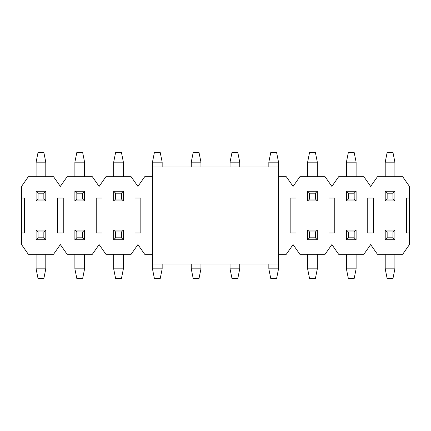 <?xml version="1.0" encoding="UTF-8"?>
<svg xmlns="http://www.w3.org/2000/svg" width="431" height="431" viewBox="0 0 431 431"><rect width="100%" height="100%" fill="white"/><g stroke="black" fill="none" stroke-linecap="round" stroke-linejoin="round"><path stroke-width="0.65" d="M57.431 198.044L63.249 198.044L57.431 198.044L57.431 232.955L63.249 232.955L63.249 198.044L63.249 232.955L57.431 232.955L57.431 198.044L63.249 198.044L63.249 232.955L57.431 232.955L57.431 198.044M21.55 198.044L21.55 232.955L21.55 186.407L28.338 176.71L53.552 176.71L60.34 186.407L67.128 176.71L92.342 176.71L99.13 186.407L105.918 176.71L131.132 176.71L137.92 186.407L144.708 176.71L152.466 176.71L144.708 176.71L137.92 186.407L131.132 176.71L105.918 176.71L99.13 186.407L92.342 176.71L67.128 176.71L60.34 186.407L53.552 176.71L28.338 176.71L21.55 186.407L21.55 198.044L24.459 198.044L24.459 232.955L24.459 198.044L21.55 198.044M406.541 232.955L409.45 232.955L409.45 244.592L402.662 254.29L377.448 254.29L370.66 244.592L363.872 254.29L338.658 254.29L331.87 244.592L325.082 254.29L299.868 254.29L293.08 244.592L286.292 254.29L278.534 254.29L286.292 254.29L293.08 244.592L299.868 254.29L325.082 254.29L331.87 244.592L338.658 254.29L363.872 254.29L370.66 244.592L377.448 254.29L402.662 254.29L409.45 244.592L409.45 232.955L406.541 232.955L406.541 198.044L406.541 232.955L406.541 198.044L409.45 198.044L409.45 186.407L402.662 176.71L409.45 186.407L409.45 198.044L406.541 198.044M144.708 254.29L137.92 244.592L131.132 254.29L105.918 254.29L99.13 244.592L92.342 254.29L67.128 254.29L60.34 244.592L53.552 254.29L28.338 254.29L21.55 244.592L21.55 232.955L24.459 232.955L21.55 232.955L21.55 244.592L28.338 254.29L53.552 254.29L60.34 244.592L67.128 254.29L92.342 254.29L99.13 244.592L105.918 254.29L131.132 254.29L137.92 244.592L144.708 254.29L152.466 254.29L144.708 254.29M286.292 176.71L293.08 186.407L299.868 176.71L325.082 176.71L331.87 186.407L338.658 176.71L363.872 176.71L370.66 186.407L377.448 176.71L402.662 176.71L377.448 176.71L370.66 186.407L363.872 176.71L338.658 176.71L331.87 186.407L325.082 176.71L299.868 176.71L293.08 186.407L286.292 176.71L278.534 176.71L286.292 176.71M96.221 198.044L102.039 198.044L96.221 198.044L96.221 232.955L102.039 232.955L102.039 198.044L102.039 232.955L96.221 232.955L96.221 198.044L102.039 198.044L102.039 232.955L96.221 232.955L96.221 198.044M135.011 198.044L140.829 198.044L135.011 198.044L135.011 232.955L140.829 232.955L140.829 198.044L140.829 232.955L135.011 232.955L135.011 198.044L140.829 198.044L140.829 232.955L135.011 232.955L135.011 198.044M290.171 198.044L295.989 198.044L290.171 198.044L290.171 232.955L295.989 232.955L295.989 198.044L295.989 232.955L290.171 232.955L290.171 198.044L295.989 198.044L295.989 232.955L290.171 232.955L290.171 198.044M328.961 198.044L334.779 198.044L328.961 198.044L328.961 232.955L334.779 232.955L334.779 198.044L334.779 232.955L328.961 232.955L328.961 198.044L334.779 198.044L334.779 232.955L328.961 232.955L328.961 198.044M367.751 198.044L373.569 198.044L367.751 198.044L367.751 232.955L373.569 232.955L373.569 198.044L373.569 232.955L367.751 232.955L367.751 198.044L373.569 198.044L373.569 232.955L367.751 232.955L367.751 198.044M24.459 198.044L24.459 232.955M409.45 232.955L409.45 198.044L409.45 232.955M152.466 263.987L152.466 167.012L152.466 263.987L278.534 263.987L152.466 263.987L152.466 268.836L152.466 263.987M278.534 167.012L278.534 263.987L278.534 167.012L152.466 167.012L278.534 167.012L278.534 162.164L278.534 167.012M392.964 237.804L392.964 231.986L387.146 231.986L387.146 237.804L392.964 237.804L387.146 237.804L385.206 239.744L394.904 239.744L392.964 237.804L394.904 239.744L394.904 230.046L392.964 231.986L392.964 237.804M385.206 230.046L387.146 231.986L392.964 231.986L394.904 230.046L385.206 230.046L394.904 230.046L394.904 239.744L385.206 239.744L385.206 230.046L385.206 239.744L387.146 237.804L387.146 231.986L385.206 230.046M385.206 268.836L385.206 254.29L385.206 268.836L387.146 278.534L392.964 278.534L387.146 278.534L385.206 268.836L394.904 268.836L385.206 268.836M394.904 254.29L394.904 268.836L394.904 254.29M392.964 278.534L394.904 268.836L392.964 278.534M354.174 237.804L354.174 231.986L348.356 231.986L348.356 237.804L354.174 237.804L348.356 237.804L346.416 239.744L356.114 239.744L354.174 237.804L356.114 239.744L356.114 230.046L354.174 231.986L354.174 237.804M346.416 230.046L348.356 231.986L354.174 231.986L356.114 230.046L346.416 230.046L356.114 230.046L356.114 239.744L346.416 239.744L346.416 230.046L346.416 239.744L348.356 237.804L348.356 231.986L346.416 230.046M346.416 268.836L346.416 254.29L346.416 268.836L348.356 278.534L354.174 278.534L348.356 278.534L346.416 268.836L356.114 268.836L346.416 268.836M356.114 254.29L356.114 268.836L356.114 254.29M354.174 278.534L356.114 268.836L354.174 278.534M315.384 237.804L315.384 231.986L309.566 231.986L309.566 237.804L315.384 237.804L309.566 237.804L307.626 239.744L317.324 239.744L315.384 237.804L317.324 239.744L317.324 230.046L315.384 231.986L315.384 237.804M307.626 230.046L309.566 231.986L315.384 231.986L317.324 230.046L307.626 230.046L317.324 230.046L317.324 239.744L307.626 239.744L307.626 230.046L307.626 239.744L309.566 237.804L309.566 231.986L307.626 230.046M307.626 268.836L307.626 254.29L307.626 268.836L309.566 278.534L315.384 278.534L309.566 278.534L307.626 268.836L317.324 268.836L307.626 268.836M317.324 254.29L317.324 268.836L317.324 254.29M315.384 278.534L317.324 268.836L315.384 278.534M268.836 268.836L268.836 263.987L268.836 268.836L270.776 278.534L276.594 278.534L270.776 278.534L268.836 268.836L278.534 268.836L268.836 268.836M278.534 263.987L278.534 268.836L278.534 263.987M276.594 278.534L278.534 268.836L276.594 278.534M230.046 268.836L230.046 263.987L230.046 268.836L231.986 278.534L237.804 278.534L231.986 278.534L230.046 268.836L239.744 268.836L230.046 268.836M239.744 263.987L239.744 268.836L239.744 263.987M237.804 278.534L239.744 268.836L237.804 278.534M191.256 268.836L191.256 263.987L191.256 268.836L193.196 278.534L199.014 278.534L193.196 278.534L191.256 268.836L200.954 268.836L191.256 268.836M200.954 263.987L200.954 268.836L200.954 263.987M199.014 278.534L200.954 268.836L199.014 278.534M162.164 263.987L162.164 268.836L152.466 268.836L154.406 278.534L160.224 278.534L154.406 278.534L152.466 268.836L162.164 268.836L162.164 263.987M160.224 278.534L162.164 268.836L160.224 278.534M121.434 237.804L121.434 231.986L115.616 231.986L115.616 237.804L121.434 237.804L115.616 237.804L113.676 239.744L123.374 239.744L121.434 237.804L123.374 239.744L123.374 230.046L121.434 231.986L121.434 237.804M113.676 230.046L115.616 231.986L121.434 231.986L123.374 230.046L113.676 230.046L123.374 230.046L123.374 239.744L113.676 239.744L113.676 230.046L113.676 239.744L115.616 237.804L115.616 231.986L113.676 230.046M113.676 268.836L113.676 254.29L113.676 268.836L115.616 278.534L121.434 278.534L115.616 278.534L113.676 268.836L123.374 268.836L113.676 268.836M123.374 254.29L123.374 268.836L123.374 254.29M121.434 278.534L123.374 268.836L121.434 278.534M82.644 237.804L82.644 231.986L76.826 231.986L76.826 237.804L82.644 237.804L76.826 237.804L74.886 239.744L84.584 239.744L82.644 237.804L84.584 239.744L84.584 230.046L82.644 231.986L82.644 237.804M74.886 230.046L76.826 231.986L82.644 231.986L84.584 230.046L74.886 230.046L84.584 230.046L84.584 239.744L74.886 239.744L74.886 230.046L74.886 239.744L76.826 237.804L76.826 231.986L74.886 230.046M74.886 268.836L74.886 254.29L74.886 268.836L76.826 278.534L82.644 278.534L76.826 278.534L74.886 268.836L84.584 268.836L74.886 268.836M84.584 254.29L84.584 268.836L84.584 254.29M82.644 278.534L84.584 268.836L82.644 278.534M43.854 237.804L43.854 231.986L38.036 231.986L38.036 237.804L43.854 237.804L38.036 237.804L36.096 239.744L45.794 239.744L43.854 237.804L45.794 239.744L45.794 230.046L43.854 231.986L43.854 237.804M36.096 230.046L38.036 231.986L43.854 231.986L45.794 230.046L36.096 230.046L45.794 230.046L45.794 239.744L36.096 239.744L36.096 230.046L36.096 239.744L38.036 237.804L38.036 231.986L36.096 230.046M36.096 268.836L36.096 254.29L36.096 268.836L38.036 278.534L43.854 278.534L38.036 278.534L36.096 268.836L45.794 268.836L36.096 268.836M45.794 254.29L45.794 268.836L45.794 254.29M43.854 278.534L45.794 268.836L43.854 278.534M387.146 193.196L387.146 199.014L392.964 199.014L392.964 193.196L387.146 193.196L392.964 193.196L394.904 191.256L385.206 191.256L387.146 193.196L385.206 191.256L385.206 200.954L387.146 199.014L387.146 193.196M394.904 200.954L392.964 199.014L387.146 199.014L385.206 200.954L394.904 200.954L385.206 200.954L385.206 191.256L394.904 191.256L394.904 200.954L394.904 191.256L392.964 193.196L392.964 199.014L394.904 200.954M394.904 162.164L394.904 176.71L394.904 162.164L392.964 152.466L387.146 152.466L392.964 152.466L394.904 162.164L385.206 162.164L394.904 162.164M385.206 176.71L385.206 162.164L385.206 176.71M387.146 152.466L385.206 162.164L387.146 152.466M348.356 193.196L348.356 199.014L354.174 199.014L354.174 193.196L348.356 193.196L354.174 193.196L356.114 191.256L346.416 191.256L348.356 193.196L346.416 191.256L346.416 200.954L348.356 199.014L348.356 193.196M356.114 200.954L354.174 199.014L348.356 199.014L346.416 200.954L356.114 200.954L346.416 200.954L346.416 191.256L356.114 191.256L356.114 200.954L356.114 191.256L354.174 193.196L354.174 199.014L356.114 200.954M356.114 162.164L356.114 176.71L356.114 162.164L354.174 152.466L348.356 152.466L354.174 152.466L356.114 162.164L346.416 162.164L356.114 162.164M346.416 176.71L346.416 162.164L346.416 176.71M348.356 152.466L346.416 162.164L348.356 152.466M309.566 193.196L309.566 199.014L315.384 199.014L315.384 193.196L309.566 193.196L315.384 193.196L317.324 191.256L307.626 191.256L309.566 193.196L307.626 191.256L307.626 200.954L309.566 199.014L309.566 193.196M317.324 200.954L315.384 199.014L309.566 199.014L307.626 200.954L317.324 200.954L307.626 200.954L307.626 191.256L317.324 191.256L317.324 200.954L317.324 191.256L315.384 193.196L315.384 199.014L317.324 200.954M317.324 162.164L317.324 176.71L317.324 162.164L315.384 152.466L309.566 152.466L315.384 152.466L317.324 162.164L307.626 162.164L317.324 162.164M307.626 176.71L307.626 162.164L307.626 176.71M309.566 152.466L307.626 162.164L309.566 152.466M268.836 167.012L268.836 162.164L278.534 162.164L276.594 152.466L270.776 152.466L276.594 152.466L278.534 162.164L268.836 162.164L268.836 167.012M270.776 152.466L268.836 162.164L270.776 152.466M239.744 162.164L239.744 167.012L239.744 162.164L237.804 152.466L231.986 152.466L237.804 152.466L239.744 162.164L230.046 162.164L239.744 162.164M230.046 167.012L230.046 162.164L230.046 167.012M231.986 152.466L230.046 162.164L231.986 152.466M200.954 162.164L200.954 167.012L200.954 162.164L199.014 152.466L193.196 152.466L199.014 152.466L200.954 162.164L191.256 162.164L200.954 162.164M191.256 167.012L191.256 162.164L191.256 167.012M193.196 152.466L191.256 162.164L193.196 152.466M162.164 162.164L162.164 167.012L162.164 162.164L160.224 152.466L154.406 152.466L160.224 152.466L162.164 162.164L152.466 162.164L162.164 162.164M152.466 167.012L152.466 162.164L152.466 167.012M154.406 152.466L152.466 162.164L154.406 152.466M115.616 193.196L115.616 199.014L121.434 199.014L121.434 193.196L115.616 193.196L121.434 193.196L123.374 191.256L113.676 191.256L115.616 193.196L113.676 191.256L113.676 200.954L115.616 199.014L115.616 193.196M123.374 200.954L121.434 199.014L115.616 199.014L113.676 200.954L123.374 200.954L113.676 200.954L113.676 191.256L123.374 191.256L123.374 200.954L123.374 191.256L121.434 193.196L121.434 199.014L123.374 200.954M123.374 162.164L123.374 176.71L123.374 162.164L121.434 152.466L115.616 152.466L121.434 152.466L123.374 162.164L113.676 162.164L123.374 162.164M113.676 176.71L113.676 162.164L113.676 176.71M115.616 152.466L113.676 162.164L115.616 152.466M76.826 193.196L76.826 199.014L82.644 199.014L82.644 193.196L76.826 193.196L82.644 193.196L84.584 191.256L74.886 191.256L76.826 193.196L74.886 191.256L74.886 200.954L76.826 199.014L76.826 193.196M84.584 200.954L82.644 199.014L76.826 199.014L74.886 200.954L84.584 200.954L74.886 200.954L74.886 191.256L84.584 191.256L84.584 200.954L84.584 191.256L82.644 193.196L82.644 199.014L84.584 200.954M84.584 162.164L84.584 176.71L84.584 162.164L82.644 152.466L76.826 152.466L82.644 152.466L84.584 162.164L74.886 162.164L84.584 162.164M74.886 176.71L74.886 162.164L74.886 176.71M76.826 152.466L74.886 162.164L76.826 152.466M38.036 193.196L38.036 199.014L43.854 199.014L43.854 193.196L38.036 193.196L43.854 193.196L45.794 191.256L36.096 191.256L38.036 193.196L36.096 191.256L36.096 200.954L38.036 199.014L38.036 193.196M45.794 200.954L43.854 199.014L38.036 199.014L36.096 200.954L45.794 200.954L36.096 200.954L36.096 191.256L45.794 191.256L45.794 200.954L45.794 191.256L43.854 193.196L43.854 199.014L45.794 200.954M45.794 162.164L45.794 176.71L45.794 162.164L43.854 152.466L38.036 152.466L43.854 152.466L45.794 162.164L36.096 162.164L45.794 162.164M36.096 176.71L36.096 162.164L36.096 176.71M38.036 152.466L36.096 162.164L38.036 152.466"/></g></svg>
